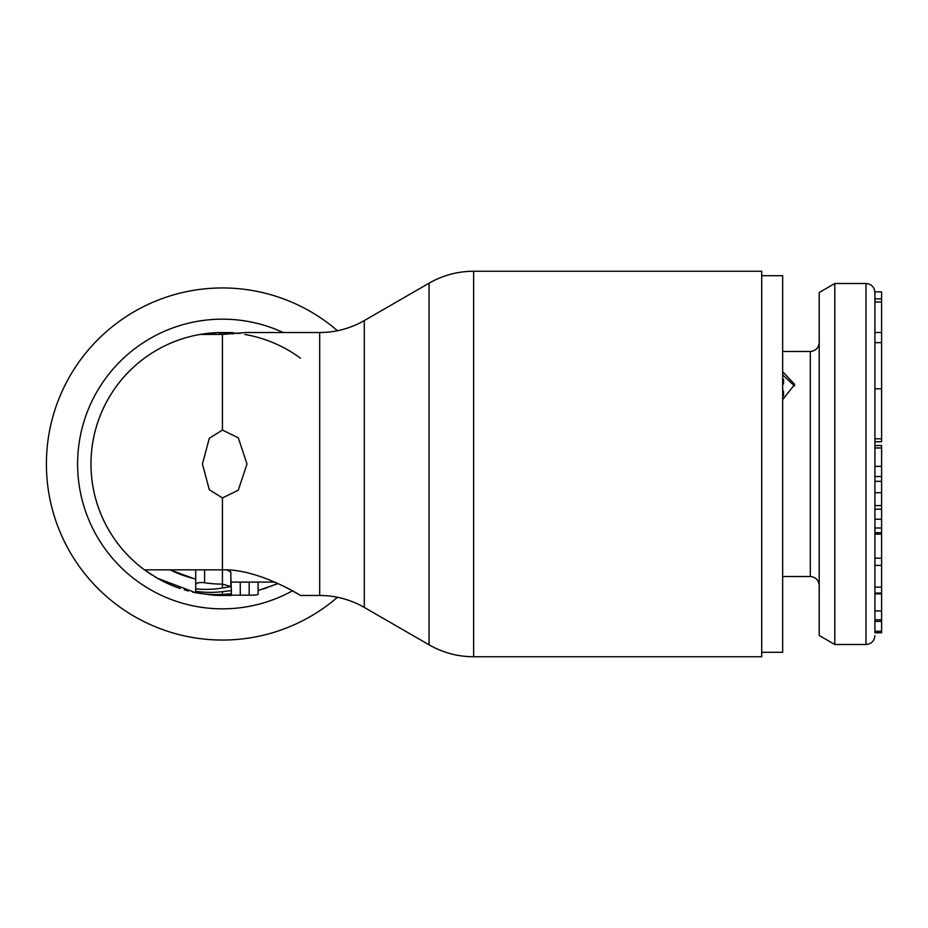 <?xml version="1.0" encoding="UTF-8"?>
<svg xmlns="http://www.w3.org/2000/svg" width="928" height="928" viewBox="0 0 928 928"><rect width="100%" height="100%" fill="white"/><g stroke="black" fill="none" stroke-linecap="round" stroke-linejoin="round"><path stroke-width="1.39" d="M761.714 652.303L782.664 652.303L782.664 275.697L761.714 275.697M782.664 371.676L794.693 384.424L782.664 399.655M782.664 374.877L794.577 386.013M874.918 445.544L881.6 445.544L881.6 621.377L874.918 621.377L874.918 632.792L874.918 301.971L881.6 301.971L881.6 441.716L874.918 441.716M874.918 298.944L874.918 291.856L881.6 291.856L881.6 301.971M881.6 593.874L874.918 593.874L874.918 619.776L881.6 619.776M881.6 388.809L874.918 388.809L874.918 438.805L881.6 438.805M881.6 587.134L874.918 587.134L874.918 565.384L881.6 565.384L874.918 565.407L874.918 558.18L881.6 558.18M881.6 447.934L874.918 447.934L874.918 476.516L881.6 476.516M881.6 534.157L874.918 534.157L874.918 558.18M881.6 298.862L874.918 298.862L874.918 301.971M881.6 492.71L874.918 492.71L874.918 500.157M881.6 621.377L881.6 632.792L874.918 632.792M782.664 378.531L783.545 379.54L783.545 380.735L782.664 380.735M782.664 390.12L783.545 391.291L783.545 392.672L782.664 392.672M834.806 644.496L834.806 283.504L819.204 292.506L819.204 635.494L834.806 644.496L865.998 644.496C871.415 643.974 874.385 641.004 874.918 635.587M783.545 380.735L783.545 383.89L782.664 383.89M783.545 392.672L783.545 395.838L782.664 395.838M874.918 466.343L881.6 466.343M874.918 447.98L881.6 447.98M874.918 481.33L881.6 481.33M874.918 466.401L881.6 466.401M874.918 509.182L881.6 509.182M874.918 505.574L881.6 505.574M874.918 519.239L881.6 519.239M874.918 532.672L881.6 532.672M874.918 527.997L881.6 527.997M874.918 593.05L881.6 593.05M874.918 631.272L881.6 631.272M337.479 330.739A176.042 176.042 0 0 0 46.4 464A176.042 176.042 0 0 0 337.479 597.261M230.828 576.706L231.362 590.579L222.442 591.681A128.366 116.336 90 0 1 195.704 591.333L195.704 592.725L157.424 578.272L144.455 569.838A131.474 131.474 0 0 1 215.76 332.7L215.76 334.428M224.274 332.537A131.474 131.474 0 0 0 219.321 332.56A131.474 131.474 0 0 1 222.442 332.526L222.442 332.92A131.08 131.08 0 0 0 219.321 332.955L219.321 332.56A131.474 131.474 0 0 0 215.76 332.7L200.158 334.428L222.442 334.428L222.442 430.058L209.299 438.283L202.432 464L209.299 489.717L222.442 497.942L238.264 490.228L246.999 464L238.287 437.796L222.442 430.058M238.194 333.477L232.696 332.92A131.474 131.474 0 0 1 238.194 333.477L240.816 333.129M244.725 334.428A131.474 131.474 0 0 1 300.44 358.162M200.158 334.428A131.474 131.474 0 0 0 144.455 569.838A131.474 131.474 0 0 1 90.967 464A131.474 131.474 0 0 0 144.455 569.838L222.442 569.838C259.527 568.574 304.477 597.887 300.44 595.474L319.708 595.474L319.708 332.526C335.611 332.456 350.471 328.477 364.286 320.578L429.049 283.191L429.049 644.809C442.865 652.697 457.724 656.688 473.616 656.757L473.616 271.243C457.724 271.312 442.865 275.303 429.049 283.191M243.612 332.711L222.442 334.428M241.64 333.013L242.463 332.885M278.075 583.573L258.1 590.544A131.474 131.474 0 0 0 259.156 590.243A131.474 131.474 0 0 1 258.1 590.544M231.118 595.184L212.582 595.103M296.925 593.421L296.252 593.038M295.487 592.598L294.814 592.226M293.225 591.333L292.54 590.95M289.722 589.419L287.726 588.364M287.494 588.236L286.3 587.621M284.455 586.67L280.917 584.918M232.696 334.022L232.696 332.595L222.442 332.595M229.576 332.526L222.442 332.92M193.79 578.573L170.044 569.838L178.721 573.713M181.621 574.826L182.445 575.128M185.797 576.276L187.444 576.798M190.008 577.564L192.003 578.109M227.047 569.943L230.828 572.1L230.828 586.566L222.442 588.016L222.442 584.106L230.828 586.566M231.362 590.579L231.362 595.184L222.442 595.393A131.405 119.097 90 0 1 212.512 595.103L212.28 595.08M195.704 592.725A131.474 131.474 0 0 1 192.572 592.041A131.474 131.474 0 0 0 195.704 592.725L212.512 595.103A131.474 131.474 0 0 0 222.442 595.474L219.901 595.451M195.704 592.644A130.581 118.343 -90 0 0 222.442 594.384L222.442 591.681M195.715 569.838L195.704 584.768C196.388 582.784 199.358 582.123 204.612 582.772A120.106 120.106 0 0 0 222.442 584.106L222.442 497.942M195.704 584.768L195.704 588.886A125.373 113.634 -90 0 0 222.442 588.016M231.362 595.184L249.18 595.173C254.597 595.208 257.566 594.894 258.1 594.256L258.1 582.1M231.362 593.769L222.442 594.384M195.704 588.886L195.704 591.333M219.321 332.955L219.321 334.428M188.396 590.985A131.474 131.474 0 0 1 184.278 589.814A131.474 131.474 0 0 0 188.396 590.985M180.252 588.514A131.474 131.474 0 0 1 154.373 576.485A131.474 131.474 0 0 0 180.252 588.514M152.273 575.186A131.474 131.474 0 0 1 149.872 573.632A131.474 131.474 0 0 0 152.273 575.186M148.642 572.808A131.474 131.474 0 0 1 147.158 571.787A131.474 131.474 0 0 0 148.642 572.808M277.588 583.352A131.474 131.474 0 0 1 270.593 586.345A131.474 131.474 0 0 0 277.588 583.352M266.881 587.737A131.474 131.474 0 0 1 263.053 589.048A131.474 131.474 0 0 0 266.881 587.737M231.362 595.474L222.442 595.474A131.474 131.474 0 0 0 229.703 595.277A131.474 131.474 0 0 1 222.453 595.474L222.442 595.393M473.616 271.243L761.714 271.243L761.714 656.757L473.616 656.757M865.998 644.496L865.998 283.504C871.415 284.026 874.385 286.996 874.918 292.413M874.918 342.676L881.6 342.676M782.664 576.532L810.295 576.532L810.295 351.468C815.7 350.935 818.682 347.965 819.204 342.548M874.918 610.949L881.6 610.949M319.708 595.474C335.611 595.544 350.471 599.523 364.286 607.422L364.286 320.578M292.366 590.858A144.849 144.849 0 0 1 83.068 424.583A144.849 144.849 0 0 1 283.226 332.526M90.967 464A131.474 131.474 0 0 1 95.932 428.226M219.321 332.56A131.474 131.474 0 0 1 222.442 332.526M240.271 582.1L240.271 595.173M249.18 582.1L249.18 595.173M204.612 569.838L204.612 582.772M881.6 332.491L874.918 332.491M782.664 351.468L810.295 351.468M810.295 576.532C815.7 577.065 818.682 580.035 819.204 585.452M834.806 283.504L865.998 283.504M319.708 332.526L244.725 332.526M274.85 582.1L231.362 582.1M170.044 569.838A118.1 118.1 0 0 0 195.704 579.037M364.286 607.422L429.049 644.809"/></g></svg>
